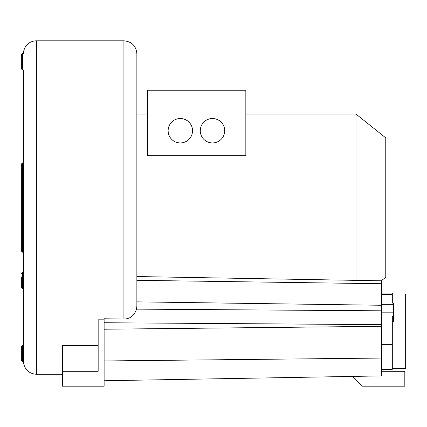 <?xml version="1.0" encoding="UTF-8"?>
<svg xmlns="http://www.w3.org/2000/svg" width="427" height="427" viewBox="0 0 427 427"><rect width="100%" height="100%" fill="white"/><g stroke="black" fill="none" stroke-linecap="round" stroke-linejoin="round"><path stroke-width="0.64" d="M147.582 114.062L136.864 114.062L136.864 53.77L136.864 306.239L136.501 309.132C134.324 315.638 130.128 318.942 123.915 319.049L104.119 318.766L104.119 386.179L62.438 386.179L62.438 345.592L98.162 345.592M381.594 283.736L381.594 280.811L136.864 276.541L136.864 280.32L381.594 283.736L381.594 375.909L104.119 380.751L381.594 375.909M245.835 114.062L355.99 114.062L355.99 280.368M355.99 114.062L385.762 137.878L385.762 277.214L381.268 280.806M245.835 128.009L245.835 155.743L147.582 155.743L147.582 90.241L245.835 90.241L245.835 128.009M200.279 130.731A12.207 12.207 0 0 1 212.486 118.525A12.207 12.207 0 0 1 224.693 130.731A12.207 12.207 0 0 1 212.486 142.938A12.207 12.207 0 0 1 200.279 130.731M192.54 130.731A12.207 12.207 0 0 0 180.333 118.525A12.207 12.207 0 0 0 168.126 130.731A12.207 12.207 0 0 0 180.333 142.938A12.207 12.207 0 0 0 192.54 130.731M23.432 361.765L22.54 361.765L22.54 345.091L23.432 345.091L23.432 288.823L22.54 288.823L22.54 272.154L23.432 272.154L23.432 69.996L22.54 69.996L22.54 53.327L23.442 53.327L23.432 53.797L23.442 53.327A12.949 12.949 0 0 1 36.386 40.821L36.386 374.271L62.438 374.271M62.438 371.293L98.162 371.293L98.162 319.818L104.119 319.818M33.632 41.115L36.386 40.821L123.915 40.821L123.915 319.049M23.432 361.295L23.432 69.996M23.432 286.789L23.437 285.882M23.442 285.252L23.442 284.062M381.594 371.293L404.817 371.293L404.817 386.179L362.24 386.179L352.713 376.411M21.35 207.543L21.35 164.08L22.54 162.89L22.54 252.202L21.35 251.012L21.35 207.543M21.35 287.633L22.54 288.823L21.35 287.633L21.35 276.915M22.54 361.765L21.35 360.575L21.35 346.286L22.54 345.091M22.54 69.996L21.35 68.806L21.35 54.517L22.54 53.327M392.312 321.574L393.502 321.574L393.502 316.402L392.312 316.402L392.312 369.291L381.594 369.291M392.312 293.071L381.594 293.071L392.312 293.071L392.312 303.079L393.502 303.079L393.502 316.402M405.65 293.963L392.312 293.963L405.65 293.963L405.65 368.394L392.312 368.394M136.864 301.857L381.594 305.268M136.501 309.132L381.594 310.808M381.594 324.643L104.119 322.743M381.594 326.313L104.119 329.222M381.594 358.056L104.119 360.964M381.594 344.664L392.312 344.664M381.594 294.603L392.312 294.603M381.594 312.169L393.502 312.169M381.594 304.344L393.502 304.344M36.386 374.271C29.356 373.732 25.086 370.022 23.565 363.142L23.432 361.317M123.915 40.821C131.783 41.59 136.101 45.902 136.864 53.77M29.805 42.62L26.271 45.684M24.243 49.265L23.432 53.77M23.432 162.89L22.54 162.89M23.432 252.202L22.54 252.202M22.54 272.154L21.35 273.344L22.54 272.154"/></g></svg>
